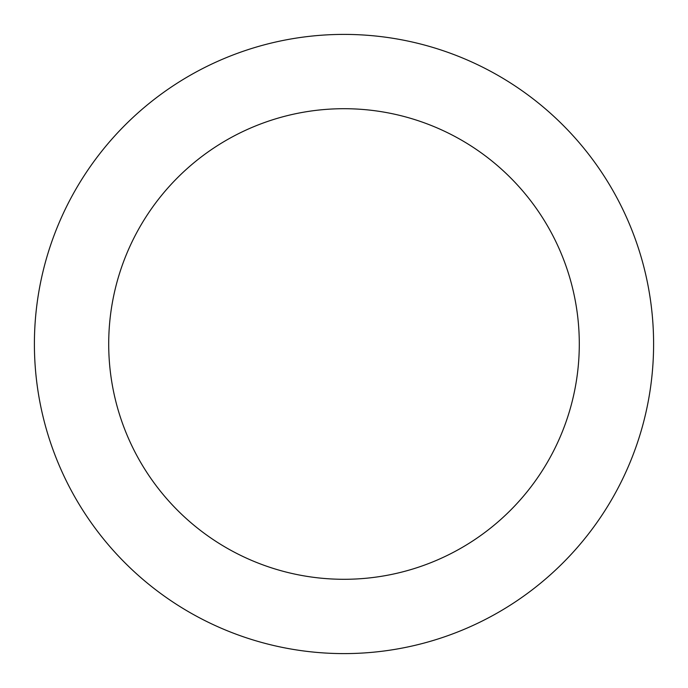 <?xml version="1.0" encoding="UTF-8"?>
<svg xmlns="http://www.w3.org/2000/svg" width="688" height="688" viewBox="0 0 688 688"><rect width="100%" height="100%" fill="white"/><g stroke="black" fill="none" stroke-linecap="round" stroke-linejoin="round"><path stroke-width="1.03" d="M579.296 344A235.296 235.296 0 0 0 344 108.704A235.296 235.296 0 0 0 108.704 344A235.296 235.296 0 0 0 344 579.296A235.296 235.296 0 0 0 579.296 344M34.4 344A309.6 309.6 0 0 1 344 34.4A309.6 309.6 0 0 1 653.6 344A309.6 309.6 0 0 1 344 653.6A309.6 309.6 0 0 1 34.4 344"/></g></svg>
